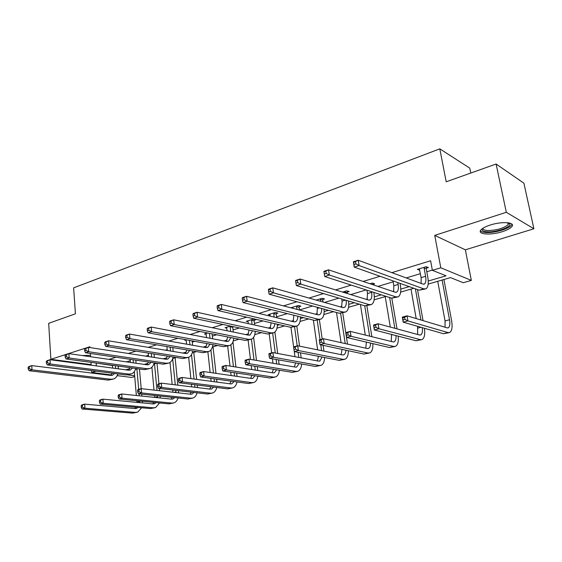 <?xml version="1.0" encoding="UTF-8"?>
<svg xmlns="http://www.w3.org/2000/svg" width="562" height="562" viewBox="0 0 562 562"><rect width="100%" height="100%" fill="white"/><g stroke="black" fill="none" stroke-linecap="round" stroke-linejoin="round"><path stroke-width="0.84" d="M82.305 355.556L90.489 355.332M490.176 225.06C502.035 221.105 516.042 222.264 511.771 226.739C510.17 228.53 506.994 230.181 502.259 231.692C490.577 235.506 476.794 234.438 480.939 229.935C482.463 228.2 485.54 226.577 490.176 225.06M89.913 347.569L89.857 346.74L50.875 359.322L48.676 323.333L75.427 313.807L73.622 287.856L439.807 148.853L446.2 181.793L496.106 164.027L523.903 183.184L533.9 228.769L506.313 212.296L434.742 235.401L440.798 267.786L471.342 280.41L463.25 282.721L450.478 277.593L428.174 284.091M496.106 164.027L506.313 212.296M50.875 359.322L91.17 364.633M79.699 360.818L73.615 359.989M434.742 235.401L465.35 249.809L533.9 228.769M465.35 249.809L471.342 280.41M134.711 376.561L131.613 377.446L117.184 375.641M470.759 173.047L469.762 168.129L439.807 148.853M206.198 334.334L204.484 334.004L207.736 333.013M254.242 320.263L255.808 319.785L253.244 319.195L246.289 321.309L248.137 321.724M299.209 306.655L300.881 306.149L298.401 305.489L290.961 307.751L292.964 308.271M347.372 292.085L349.171 291.545L346.789 290.8L342.588 292.078M400.755 275.935L398.5 275.099M126.457 361.865L130.222 360.741M145.607 356.118L148.431 355.275M165.397 350.182L167.209 349.641M172.836 347.948L173.644 347.709M185.846 344.049L186.584 343.825M192.274 342.118L194.81 341.359M212.338 336.097L216.721 334.783M233.054 329.887L239.405 327.976M254.46 323.459L262.918 320.923M276.588 316.82L287.301 313.603M299.476 309.957L312.605 306.016M324.541 302.433L338.879 298.134M350.723 294.579L366.178 289.943M377.917 286.416L393.147 281.85M406.186 277.937L420.418 273.666M426.811 271.748L432.326 270.09M428.251 281.042L446.059 275.816L432.368 270.315L430.611 260.761L391.854 272.647M380.045 276.272L363.143 281.45M351.229 285.11L335.549 289.915M323.543 293.596L309.016 298.05M296.926 301.759L283.466 305.89M271.313 309.613L258.857 313.434M246.655 317.172L235.141 320.705M222.896 324.464L212.26 327.723M199.988 331.489L190.181 334.495M177.887 338.261L168.853 341.036M156.552 344.808L148.242 347.351M135.941 351.131L128.319 353.463M116.018 357.235L109.042 359.378M96.748 363.143L112.512 365.546M426.396 268.179L428.406 267.568L426.221 266.69L417.306 269.395L419.786 270.174M372.761 284.407L374.622 283.838L372.304 283.051L369.993 283.754M322.869 299.497L324.604 298.97L322.174 298.274L316.209 300.08M276.342 313.575L277.965 313.083L275.443 312.458L268.243 314.643L270.167 315.106M226.823 328.131L225.046 327.758L230.546 326.086M186.226 340.347L184.568 340.045L185.72 339.694M432.368 270.315L440.798 267.786M90.349 353.47L90.587 356.737M91.002 362.364L91.213 365.209M91.606 370.583L91.746 372.458L96.102 371.152M96.179 363.319L96.369 365.897M125.762 369.817L129.731 368.658M144.202 364.408L148.003 363.291M163.226 358.823L166.851 357.762M182.861 353.062L186.296 352.051M203.135 347.112L206.373 346.157M224.083 340.958L227.111 340.073M245.749 334.608L248.537 333.786M255.197 331.833L256.167 331.545M268.151 328.025L270.694 327.281M277.41 325.314L279.419 324.724M291.341 321.225L293.617 320.558M300.382 318.57L303.508 317.656M315.359 314.172L317.34 313.589M324.162 311.587L328.475 310.322M340.249 306.866L341.921 306.381M348.791 304.358L354.383 302.721M366.059 299.293L367.386 298.907M374.313 296.869L381.282 294.825M392.845 291.432L393.807 291.151M400.783 289.1L409.227 286.627M420.65 283.269L421.226 283.108M111.283 374.903L91.746 372.458M127.715 374.91L134.648 375.788M413.85 288.264L400.643 292.114M386.052 296.371L374.116 299.848M359.287 304.168L348.545 307.302M333.498 311.685L323.867 314.495M308.629 318.935L300.038 321.436M284.639 325.925L277.024 328.145M261.478 332.676L254.776 334.629M239.096 339.195L233.251 340.902M217.466 345.504L212.429 346.972M196.552 351.601L192.267 352.845M176.306 357.495L172.738 358.535M156.707 363.214L153.812 364.057M137.725 368.742L135.456 369.403M419.252 268.805L419.512 270.259M419.301 268.791L421.128 277.635L421.135 283.452M424.085 267.955L425.603 276.307C426.27 280.445 425.848 283.03 424.345 284.063L422.877 284.091L358.233 260.248L359.09 265.559L423.741 288.861L425.905 288.805C428.167 287.259 428.799 283.374 427.794 277.15L426.277 268.833L424.085 267.955L424.205 267.301M426.635 266.859L426.277 268.833M355.908 263.901L359.09 265.559L354.236 267.112L353.393 261.815L358.233 260.248L353.624 262.398L353.969 264.526L355.908 263.901L355.57 261.773M353.969 264.526L354.236 267.112L419.217 290.175L425.048 289.058M423.783 284.224L424.345 284.063M353.393 261.815L353.624 262.398M404.97 319.392L404.619 317.354L402.729 317.874L403.073 319.911L404.97 319.392L407.928 320.909L403.2 322.188L402.322 317.116L407.043 315.823L407.928 320.909L447.991 332.585L449.684 332.507C452.017 330.997 452.642 326.958 451.56 320.396L443.91 279.504M442.104 280.031L449.516 319.743C450.225 324.112 449.811 326.796 448.265 327.801L447.113 327.85L407.043 315.823L404.619 317.354M437.728 281.309L445.062 320.916L445.041 327.232M403.073 319.911L403.2 322.188L443.488 333.737L448.947 332.697M402.322 317.116L402.729 317.874M392.978 280.86L393.814 285.756L393.639 291.699M397.791 282.567L398.121 284.47C398.732 288.552 398.247 291.109 396.667 292.149L395.142 292.205L328.559 269.83L329.346 275.043L395.943 296.898L398.198 296.806C400.58 295.247 401.31 291.397 400.383 285.271L400.053 283.374M326.199 273.427L329.346 275.043L324.695 276.525L323.916 271.327L328.559 269.83L324.028 271.938L324.337 274.024L326.199 273.427L325.89 271.341M324.337 274.024L324.695 276.525L391.588 298.162L397.306 297.066M323.916 271.327L324.028 271.938M366.937 290.189L367.485 293.575L367.134 299.623M371.531 291.671L371.644 292.345C372.206 296.357 371.658 298.886 370.007 299.939L368.426 300.024L300.101 279.012L300.825 284.133L369.178 304.639L371.503 304.513C373.997 302.932 374.819 299.125 373.969 293.09L373.856 292.423M372.971 283.283L372.711 284.667M295.647 281.084L295.647 280.452L300.101 279.012L295.647 281.084L295.935 283.136L297.72 282.56L297.431 280.508M297.72 282.56L300.825 284.133L296.364 285.559L364.977 305.854L370.576 304.78M296.364 285.559L295.935 283.136M423.046 320.628L417.503 289.563M415.388 288.812L420.924 319.989M410.998 289.1L416.189 318.57M417.559 326.304L417.664 334.495M422.273 327.653C422.757 331.594 422.231 334.018 420.706 334.931L419.505 334.994L378.093 323.754L378.914 328.749L420.327 339.652L422.09 339.553C424.443 338.127 425.216 334.369 424.401 328.264M375.992 327.274L378.914 328.749L374.369 329.978L373.554 324.991L378.093 323.754L373.849 325.77L374.173 327.765L375.992 327.274L375.662 325.272M374.173 327.765L374.369 329.978L415.992 340.762L421.324 339.743M373.554 324.991L373.849 325.77M397.018 328.889L391.819 298.225M389.635 297.53L394.833 328.299M385.209 296.617L390.316 327.07M391.552 334.432L391.25 341.471M395.992 335.584C396.196 338.942 395.578 341.015 394.138 341.794L392.894 341.879L350.267 331.376L351.025 336.287L393.66 346.459L395.486 346.34C397.798 345.047 398.704 341.654 398.205 336.153M348.138 334.847L351.025 336.287L346.656 337.474L345.904 332.571L350.267 331.376L346.087 333.357L346.389 335.324L348.138 334.847L347.836 332.88M346.389 335.324L346.656 337.474L389.48 347.527L394.693 346.543M394.131 341.801L393.597 341.935M345.904 332.571L346.087 333.357M509.179 222.945L509.917 223.957C510.935 227.245 496.176 232.359 487.549 231.818C483.194 231.558 481.486 230.49 482.428 228.601M482.969 228.235C482.906 229.584 484.577 230.35 487.978 230.532C496.927 230.265 503.657 228.298 508.174 224.645L508.526 222.826M480.405 230.813C481.248 231.818 483.222 232.394 486.32 232.535C494.581 232.998 508.568 228.973 511.357 225.25L511.961 224.154M341.773 298.991L342.103 301.12L341.577 307.245M347.569 291.039L347.253 292.704L344.871 291.966L345.005 292.823M344.871 291.966L344.991 291.348M347.386 293.554L347.253 292.704M346.157 300.284C346.578 304.056 345.96 306.445 344.302 307.449L342.672 307.555L272.788 287.828L273.455 292.858L343.375 312.1L345.778 311.945C348.307 310.407 349.234 306.754 348.545 300.993M268.411 289.866L268.51 289.205L272.788 287.828L268.411 289.866L268.671 291.875L270.385 291.327L270.125 289.311M270.385 291.327L273.455 292.858L269.17 294.228L339.329 313.266L344.815 312.219M269.17 294.228L268.671 291.875M371.854 336.694L366.881 305.89M364.731 305.777L369.613 336.139M360.411 304.499L365.286 335.078M370.555 343.087C370.541 345.96 369.859 347.738 368.503 348.419L367.225 348.517L323.494 338.71L324.204 343.544L367.941 353.027L369.824 352.887C372.086 351.7 373.098 348.616 372.859 343.628M366.403 342.11L365.764 348.194M319.385 340.656L319.3 339.855L323.494 338.71L319.385 340.656L319.666 342.588L321.352 342.132L321.071 340.2M321.352 342.132L324.204 343.544L320.003 344.675L363.909 354.06L369.002 353.098M320.003 344.675L319.666 342.588M317.446 307.33L316.905 314.572M323.052 298.527L322.757 300.108L320.319 299.413L320.6 301.323M320.319 299.413L320.431 298.801M323.038 302.012L322.757 300.108M321.605 308.461C321.773 311.734 321.078 313.814 319.511 314.699L317.839 314.818L246.549 296.293L247.161 301.239L318.492 319.293L320.958 319.111C323.424 317.692 324.457 314.369 324.056 309.121M242.25 298.296L242.44 297.621L246.549 296.293L242.25 298.296L242.489 300.27L244.14 299.743L243.894 297.762M244.14 299.743L247.161 301.239L243.044 302.553L314.587 320.417L319.968 319.392M243.044 302.553L242.489 300.27M347.52 344.099L342.715 312.823M340.607 313.406L345.223 343.579M336.498 312.5L341.071 342.651M345.932 350.217C345.756 352.683 345.04 354.215 343.768 354.819L342.448 354.924L297.727 345.771L298.387 350.519L343.122 359.371L345.054 359.202C347.267 358.099 348.363 355.282 348.342 350.737M342.04 349.388L341.148 354.664M293.68 347.681L293.687 346.873L297.727 345.771L293.68 347.681L293.94 349.585L295.563 349.142L295.303 347.239M295.563 349.142L298.387 350.519L294.333 351.615L339.223 360.361L344.204 359.42M294.333 351.615L293.94 349.585M292.626 307.245L292.971 308.355M293.926 315.261L293.09 321.64M299.377 305.749L299.096 307.252L296.61 306.599L297.003 309.402M296.61 306.599L296.722 305.995M299.483 310.048L299.096 307.252M297.832 316.237C297.804 319.09 297.052 320.902 295.584 321.689L293.87 321.829L221.33 304.435L221.892 309.297L294.474 326.234L297.003 326.023C299.406 324.71 300.53 321.661 300.361 316.87M217.101 306.395L217.382 305.707L221.33 304.435L217.101 306.395L217.325 308.341L218.906 307.836L218.681 305.89M218.906 307.836L221.892 309.297L217.937 310.561L290.709 327.323L295.984 326.318M217.937 310.561L217.325 308.341M323.972 351.145L323.129 345.349M322.209 339.062L319.364 319.567M317.2 320.192L320.024 339.659M320.783 344.843L321.626 350.66M313.357 320.115L317.635 349.845M322.089 357.025L319.869 360.994L318.521 361.113L272.907 352.571L273.511 357.242L319.146 365.49L321.134 365.307C323.298 364.274 324.457 361.675 324.611 357.516M318.443 356.315L317.368 360.902M268.924 354.453L269.008 353.638L272.907 352.571L268.924 354.453L269.163 356.322L270.722 355.901L270.484 354.025M270.722 355.901L273.511 357.242L269.612 358.296L315.38 366.452L320.256 365.532M269.612 358.296L269.163 356.322M269.858 314.158L270.308 316.181M276.504 312.725L276.23 314.158L273.708 313.54L274.179 317.108M273.708 313.54L273.82 312.95M276.701 317.713L276.23 314.158M274.811 323.663C274.635 326.143 273.856 327.737 272.472 328.44L270.722 328.601L197.072 312.261L197.585 317.045L271.284 332.936L273.863 332.704C276.209 331.475 277.396 328.658 277.424 324.267M271.165 322.82L270.076 328.454M192.907 314.193L193.265 313.491L197.072 312.261L192.907 314.193L193.11 316.104L194.635 315.619L194.431 313.701M194.635 315.619L197.585 317.045L193.778 318.261L267.645 333.99L272.83 333.006M193.778 318.261L193.11 316.104M301.183 357.868L300.48 352.817M299.56 346.143L296.785 326.115M294.558 326.726L297.207 345.911M298.092 352.346L298.787 357.418M290.947 327.372L293.687 347.393M294.088 350.316L294.959 356.701M299.012 363.537L296.778 366.965L295.394 367.098L248.973 359.125L249.542 363.726L295.984 371.405L298.015 371.208C300.129 370.232 301.337 367.836 301.639 364M295.584 362.926L294.383 366.923M245.053 360.98L245.222 360.151L248.973 359.125L245.053 360.98L245.278 362.82L246.781 362.406L246.556 360.565M246.781 362.406L249.542 363.726L245.777 364.745L292.345 372.332L297.115 371.433M245.777 364.745L245.278 362.82M247.842 320.839L248.369 323.642M254.396 319.462L254.129 320.839L251.565 320.256L252.092 324.464M251.565 320.256L251.678 319.673M254.656 325.033L254.129 320.839M252.528 330.772L250.139 334.966L248.355 335.142L173.714 319.799L174.185 324.506L248.882 339.413L251.509 339.16C253.792 338.001 255.029 335.395 255.218 331.341M249.107 330.042L247.828 335.029M169.619 321.696L170.054 320.979L173.714 319.799L169.619 321.696L169.801 323.579L171.27 323.108L171.087 321.225M171.27 323.108L174.185 324.506L170.518 325.672L245.362 340.432L250.448 339.462M170.518 325.672L169.801 323.579M279.117 364.302L278.534 359.891M277.691 353.463L274.881 332.058M272.654 333.055L275.261 353.013M276.104 359.455L276.687 363.881M269.212 334.053L271.657 352.915M272.415 358.802L272.992 363.249M276.652 369.775L274.446 372.732L273.041 372.88L225.896 365.448L226.416 369.979L273.589 377.123L275.654 376.912C277.726 375.992 278.97 373.758 279.391 370.225M273.427 369.248L272.141 372.739M222.032 367.274L222.271 366.445L225.896 365.448L222.032 367.274L222.236 369.079L223.69 368.686L223.479 366.874M223.69 368.686L226.416 369.979L222.784 370.955L270.069 378.022L274.741 377.144M222.784 370.955L222.236 369.079M226.549 327.302L227.132 330.779M232.886 326.585L232.745 327.302L230.146 326.747L230.708 331.517M230.146 326.747L230.258 326.178M233.307 332.051L232.745 327.302M230.933 337.586L228.537 341.282L226.725 341.464L151.213 327.063L151.642 331.692L227.217 345.679L229.893 345.398C232.12 344.302 233.392 341.886 233.715 338.134M227.722 336.954L226.317 341.387M147.181 328.932L147.68 328.201L151.213 327.063L147.181 328.932L147.349 330.779L148.761 330.33L148.593 328.475M148.761 330.33L151.642 331.692L148.108 332.816L223.809 346.663L228.811 345.714M148.108 332.816L147.349 330.779M257.747 370.47L257.263 366.614M256.49 360.418L253.61 337.305M251.446 339.181L254.024 359.989M254.797 366.213L255.274 370.084M248.109 340.136L250.476 359.385M251.242 365.63L251.72 369.522M254.986 375.767L252.844 378.317L251.411 378.479L203.613 371.552L204.097 376.013L251.917 382.659L254.024 382.427C256.054 381.556 257.326 379.476 257.846 376.196M251.952 375.318L250.624 378.359M199.805 373.344L200.114 372.515L203.613 371.552L199.805 373.344L199.995 375.128L201.4 374.749L201.21 372.964M201.4 374.749L204.097 376.013L200.592 376.954L248.516 383.53L253.09 382.666M200.592 376.954L199.995 375.128M205.938 333.561L206.556 337.622M209.457 333.35L210.005 338.275M212.64 338.781L212.085 333.87M210.012 344.141L207.645 347.386L205.811 347.583L129.52 334.06L129.913 338.619L206.261 351.735L208.973 351.44C211.143 350.4 212.45 348.138 212.886 344.668M206.999 343.586L205.495 347.527M125.551 335.9L126.113 335.163L129.52 334.06L125.551 335.9L125.705 337.72L127.068 337.284L126.914 335.458M127.068 337.284L129.913 338.619L126.499 339.708L202.966 352.69L207.877 351.756L210.146 372.501M126.499 339.708L125.705 337.72M186.05 339.757L186.619 344.183M189.485 340.382L189.942 344.773M192.604 345.244L192.148 340.874M189.738 350.442L187.42 353.294L185.558 353.505L108.592 340.818L108.951 345.3L185.98 357.601L188.727 357.284C190.848 356.294 192.169 354.179 192.703 350.948M186.9 349.957L185.334 353.47M104.68 342.623L105.305 341.879L108.592 340.818L104.68 342.623L104.82 344.415L106.141 343.993L106 342.202M106.141 343.993L108.951 345.3L105.656 346.347L182.791 358.521L187.61 357.608M105.656 346.347L104.82 344.415M166.914 346.564L167.293 350.498M170.117 347.112L170.504 351.025M173.187 351.468L172.801 347.569M170.075 356.512L167.834 359.02L165.952 359.244L88.389 347.337L88.712 351.749L166.338 363.277L169.12 362.947C171.185 361.998 172.52 360.017 173.131 356.996M167.399 356.09L165.811 359.223M84.539 349.114L85.22 348.356L88.389 347.337L84.539 349.114L84.665 350.878L85.937 350.47L85.81 348.707M85.937 350.47L88.712 351.749L85.536 352.76L163.254 364.169L167.989 363.27M85.536 352.76L84.665 350.878M148.227 353.069L148.551 356.568M151.326 353.554L151.649 357.046M154.36 357.46L154.037 353.983M151.002 362.371L148.853 364.562L146.949 364.801L68.88 353.631L69.168 357.98L147.314 368.777L150.124 368.433C152.133 367.52 153.475 365.658 154.157 362.834M148.487 362.005L146.886 364.787M65.087 355.381L65.81 354.622L68.88 353.631L65.087 355.381L65.199 357.123L66.428 356.73L66.309 354.987M66.428 356.73L69.168 357.98L66.098 358.956L144.315 369.641L148.979 368.763M66.098 358.956L65.199 357.123M130.096 359.308L130.363 362.427M133.089 359.743L133.363 362.855M136.088 363.249L135.821 360.144M132.499 368.033L130.454 369.944L128.536 370.189L50.018 359.715L50.278 364L128.867 374.109L131.705 373.751C133.665 372.88 135.013 371.117 135.744 368.475M130.124 367.703L128.536 370.189M46.281 361.443L47.053 360.678L50.018 359.715L46.281 361.443L46.386 363.157L47.573 362.778L47.468 361.057M47.573 362.778L50.278 364L47.313 364.949L125.965 374.952L130.546 374.081M47.313 364.949L46.386 363.157M112.491 365.3L112.716 368.075M115.386 365.693L115.61 368.461M118.364 368.834L118.132 366.066M114.536 373.498L112.611 375.156L110.672 375.409L31.781 365.602L32.013 369.824L110.981 379.28L113.833 378.907C115.751 378.071 117.1 376.407 117.88 373.92M112.295 373.21L110.735 375.416M28.1 367.302L28.915 366.529L31.781 365.602L28.1 367.302L28.191 368.988L29.336 368.623L29.245 366.93M29.336 368.623L32.013 369.824L29.147 370.737L108.164 380.095L112.667 379.245M29.147 370.737L28.191 368.988M237.038 376.392L236.637 373.028M235.935 367.028L232.956 341.808M230.87 344.815L233.434 366.635M234.136 372.655L234.537 376.034M227.673 346.037L230.006 366.101M230.708 372.142L231.101 375.535M233.996 381.535L231.923 383.727L230.469 383.888L182.095 377.446L182.538 381.837L230.947 388.012L233.09 387.773C235.064 386.937 236.356 384.991 236.967 381.942M231.13 381.141L229.788 383.797M178.344 379.217L178.716 378.374L182.095 377.446L178.344 379.217L178.519 380.973L179.875 380.6L179.7 378.844M179.875 380.6L182.538 381.837L179.152 382.75L227.652 388.855L232.141 388.012M179.152 382.75L178.519 380.973M216.96 382.09L216.637 379.16M215.984 373.344L213.019 346.796M210.905 349.957L213.455 372.978M214.101 378.809L214.347 381.746M210.792 378.359L211.115 381.317M213.63 387.092L211.67 388.96L210.195 389.136L161.301 383.144L161.708 387.471L210.638 393.203L212.808 392.943C214.74 392.143 216.047 390.323 216.728 387.478M210.933 386.754L209.598 389.066M157.599 384.886L158.034 384.043L161.301 383.144L157.599 384.886L157.76 386.614L159.074 386.256L158.913 384.527M159.074 386.256L161.708 387.471L158.435 388.356L207.441 394.018L211.846 393.189M158.435 388.356L157.76 386.614M197.494 387.583L197.227 385.026M196.63 379.385L193.785 352.402M191.516 354.622L194.073 379.041M194.663 384.703L194.93 387.267M188.663 357.313L190.876 378.619M191.466 384.303L191.733 386.874M193.883 392.452L192.042 394.039L190.546 394.222L141.188 388.658L141.568 392.915L190.961 398.226L193.152 397.959C195.049 397.193 196.363 395.479 197.1 392.824M191.34 392.157L190.033 394.159M137.542 390.365L137.697 392.072L138.962 391.728L138.814 390.021L137.542 390.365L138.027 389.522L141.188 388.658L139.481 368.981M138.962 391.728L141.568 392.915L138.4 393.772L187.863 399.013L192.176 398.205M138.4 393.772L137.697 392.072M138.814 390.021L141.188 388.658M178.59 392.873L178.386 390.66M177.838 385.174L175.119 357.846M172.675 358.725L175.26 384.858M175.801 390.358L175.997 392.578M170.012 362.455L172.169 384.478M172.71 390L172.927 392.234M174.712 397.622L173.005 398.957L171.494 399.146L121.736 393.983L122.08 398.184L171.881 403.094L174.101 402.821C175.955 402.083 177.269 400.467 178.056 397.973M172.323 397.369L171.066 399.104M118.139 395.669L118.673 394.826L121.736 393.983L118.139 395.669L118.28 397.348L119.502 397.018L119.369 395.339M119.502 397.018L122.08 398.184L119.018 399.013L168.874 403.867L173.11 403.073M119.018 399.013L118.28 397.348M160.247 397.98L160.093 396.069M159.594 390.731L159.383 388.461M158.941 383.79L157.016 363.256M154.515 363.846L156.995 390.435M157.486 395.796L157.627 397.706M151.895 367.232L154.002 390.098M154.494 395.479L154.676 397.404M156.103 402.617L154.55 403.727L153.019 403.923L102.902 399.146L103.218 403.284L153.377 407.822L155.625 407.534L159.573 402.961M153.855 402.399L152.66 403.888M99.355 400.804L99.938 399.954L102.902 399.146L99.355 400.804L99.481 402.462L100.668 402.139L100.542 400.481M100.668 402.139L103.218 403.284L100.247 404.085L150.461 408.567L154.62 407.787M100.247 404.085L99.481 402.462M142.425 402.912L142.327 401.282M141.87 396.077L141.701 394.117M136.903 368.981L138.681 389.34M139.074 393.843L139.25 395.803M139.706 401.022L139.776 402.659M134.29 371.644L136.355 395.5M136.805 400.741L136.945 402.392M138.02 407.457L136.636 408.356L135.098 408.56L84.658 404.141L84.946 408.223L135.428 412.41L137.69 412.108L141.631 407.78M135.92 407.267L134.803 408.539M81.167 405.778L81.792 404.928L84.658 404.141L81.167 405.778L81.279 407.408L82.431 407.099L82.312 405.469M82.431 407.099L84.946 408.223L82.073 408.996L132.597 413.126L136.678 412.368M82.073 408.996L81.279 407.408M425.603 276.307L421.128 277.635M423.741 288.861L419.217 290.175M449.516 319.743L445.062 320.916M447.991 332.585L443.488 333.737M398.121 284.47L393.814 285.756M395.943 296.898L391.588 298.162M371.644 292.345L367.485 293.575M369.178 304.639L364.977 305.854M420.945 327.274L417.868 328.089M420.327 339.652L415.992 340.762M392.69 334.727L391.644 335.001M393.66 346.459L389.48 347.527M345.532 300.101L342.103 301.12M343.375 312.1L339.329 313.266M367.941 353.027L363.909 354.06M319.42 307.864L317.607 308.405M318.492 319.293L314.587 320.417M343.122 359.371L339.223 360.361M294.474 326.234L290.709 327.323M319.146 365.49L315.38 366.452M271.284 332.936L267.645 333.99M295.984 371.405L292.345 372.332M248.882 339.413L245.362 340.432M273.589 377.123L270.069 378.022M227.217 345.679L223.809 346.663M251.917 382.659L248.516 383.53M206.261 351.735L202.966 352.69M185.98 357.601L182.791 358.521M166.338 363.277L163.254 364.169M147.314 368.777L144.315 369.641M128.867 374.109L125.965 374.952M110.981 379.28L108.164 380.095M230.947 388.012L227.652 388.855M210.638 393.203L207.441 394.018M194.895 386.874L193.883 387.141M190.961 398.226L187.863 399.013M175.948 391.869L174.065 392.36M171.881 403.094L168.874 403.867M157.578 396.709L154.873 397.425M153.377 407.822L150.461 408.567M139.741 401.416L136.931 402.153M135.428 412.41L132.597 413.126M448.265 327.801L447.774 327.934M396.667 292.149L396.069 292.324M370.007 299.939L369.382 300.122M420.706 334.931L420.186 335.064M508.68 223.24L509.917 223.957M507.767 222.728L508.174 224.645M344.302 307.449L343.656 307.639M368.503 348.419L367.948 348.566M319.511 314.699L318.851 314.889M343.768 354.819L343.192 354.966M295.584 321.689L294.902 321.885M319.869 360.994L319.279 361.148M272.472 328.44L271.769 328.644M296.778 366.965L296.174 367.119M250.139 334.966L249.423 335.177M274.446 372.732L273.834 372.894M228.537 341.282L227.814 341.492M252.844 378.317L252.212 378.486M207.645 347.386L206.907 347.597M187.42 353.294L186.675 353.512M167.834 359.02L167.076 359.237M148.853 364.562L148.087 364.787M130.454 369.944L129.681 370.168M112.611 375.156L111.824 375.388M231.923 383.727L231.291 383.895M211.67 388.96L211.024 389.129M192.042 394.039L191.382 394.208M173.005 398.957L172.344 399.132M154.55 403.727L153.876 403.902M136.636 408.356L135.955 408.532"/></g></svg>
